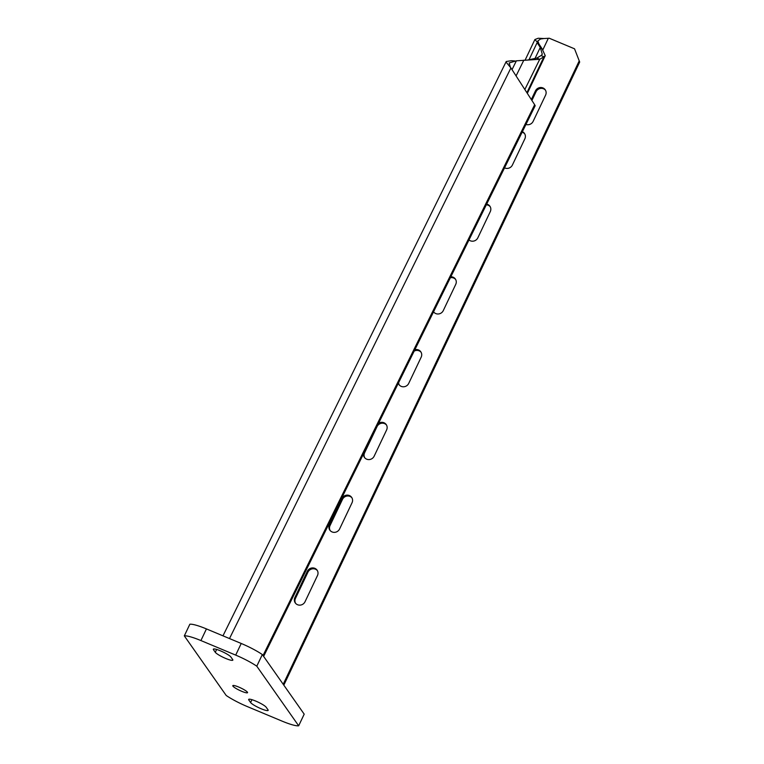 <?xml version="1.0" encoding="UTF-8"?>
<svg xmlns="http://www.w3.org/2000/svg" width="764" height="764" viewBox="0 0 764 764"><rect width="100%" height="100%" fill="white"/><g stroke="black" fill="none" stroke-linecap="round" stroke-linejoin="round"><path stroke-width="1.15" d="M247.421 692.194A8.165 1.337 -154.6 0 0 239.705 687.476A8.165 1.337 -154.6 0 0 232.8 685.652A8.165 1.337 -154.6 0 0 232.924 686.129A8.165 1.337 -154.6 0 0 240.641 690.837A8.165 1.337 -154.6 0 0 247.555 692.661A8.165 1.337 -154.6 0 0 247.421 692.194M213.49 649.734L215.286 652.294A9.798 1.604 25.4 0 0 224.549 657.947A9.798 1.604 25.4 0 0 232.839 660.134A9.798 1.604 25.4 0 0 232.686 659.561L230.89 657.011A9.798 1.604 -154.6 0 0 221.627 651.348A9.798 1.604 -154.6 0 0 213.337 649.171A9.798 1.604 -154.6 0 0 213.49 649.734L213.872 648.932M248.806 699.986A9.798 1.604 -154.6 0 1 248.653 699.423A9.798 1.604 -154.6 0 1 256.943 701.6A9.798 1.604 -154.6 0 1 266.197 707.263L267.992 709.813A9.798 1.604 25.4 0 1 268.154 710.377A9.798 1.604 25.4 0 1 259.856 708.199A9.798 1.604 25.4 0 1 250.602 702.536L248.806 699.986L249.188 699.184M235.694 655.111A24.505 4.001 -154.6 0 1 256.79 666.198L298.667 725.8A24.505 4.001 25.4 0 1 282.078 721.12L247.288 706.566A24.505 4.001 -154.6 0 1 226.201 695.479L184.315 635.877A24.505 4.001 25.4 0 1 200.903 640.557L235.694 655.111L241.223 643.469L206.433 628.915A24.505 4.001 25.4 0 0 189.844 624.236L184.315 635.877M256.79 666.198L262.319 654.547L304.196 714.159L298.667 725.8M262.319 654.547A24.505 4.001 -154.6 0 0 241.223 643.469M540.54 38.993L537.837 40.941L538.906 43.901L534.886 39.537L538.171 38.257L543.987 38.525L540.54 38.993M504.555 167.841A5.72 5.415 -35.1 0 0 512.405 165.034L524.849 138.828A5.72 5.415 -35.1 0 0 522.385 131.695M468.991 239.963A5.72 5.415 -35.1 0 0 477.844 237.814L490.287 211.609A5.72 5.415 -35.1 0 0 486.678 204.093M433.56 311.808A5.72 5.415 -35.1 0 0 443.282 310.604L455.726 284.399A5.72 5.415 -35.1 0 0 450.836 276.759M398.311 383.27A5.72 5.415 -35.1 0 0 408.721 383.394L421.165 357.189A5.72 5.415 -35.1 0 0 414.842 349.75M363.483 453.902A5.72 5.415 -35.1 0 0 374.159 456.184L386.594 429.979A5.72 5.415 -35.1 0 0 378.562 423.313M332.101 531.945A5.72 5.415 -35.1 0 0 339.598 528.965L352.032 502.76A5.72 5.415 -35.1 0 0 346.56 495.167A5.72 5.415 -35.1 0 0 341.89 498.52L329.446 524.725A5.72 5.415 -35.1 0 0 332.101 531.945M525.957 124.446A5.72 5.415 -35.1 0 0 533.138 121.361L545.582 95.156A5.72 5.415 -35.1 0 0 540.11 87.554A5.72 5.415 -35.1 0 0 535.44 90.906L531.324 99.559M297.54 604.725A5.72 5.415 -35.1 0 0 305.027 601.755L317.471 575.55A5.72 5.415 -35.1 0 0 311.998 567.948A5.72 5.415 -35.1 0 0 307.329 571.31L294.885 597.515A5.72 5.415 -35.1 0 0 297.54 604.725M512.023 69.648L516.378 60.814L509.149 62.954L510.419 67.385M514.812 60.939L511.441 60.7L506.217 61.512L506.054 62.085L510.915 67.929L534.657 104.725L263.017 655.55M524.839 89.503L539.737 59.277L536.844 58.064L541.074 55.552L543.978 56.765L526.902 92.711M516.378 60.814L539.737 59.277L543.978 56.765L545.238 55.667L542.039 48.705L538.906 43.901M536.844 58.064L527.112 60.136M263.618 656.4L535.182 105.728L534.657 104.725M541.074 55.552L542.287 54.263L540.272 47.425L542.039 48.705M295.601 603.331A5.72 5.415 144.9 0 1 295.487 598.365L307.93 572.16A5.72 5.415 144.9 0 1 317.356 570.584M531.906 100.456L536.032 91.756A5.72 5.415 144.9 0 1 545.467 90.181M330.163 530.541A5.72 5.415 144.9 0 1 330.048 525.575L342.492 499.369A5.72 5.415 144.9 0 1 351.917 497.794M364.724 457.76A5.72 5.415 144.9 0 1 364.609 452.785L377.053 426.579A5.72 5.415 144.9 0 1 386.479 425.004M399.286 384.97A5.72 5.415 144.9 0 1 398.627 382.63M414.174 351.115A5.72 5.415 144.9 0 1 421.04 352.223M433.847 312.18A5.72 5.415 144.9 0 1 433.608 311.693M450.359 277.733A5.72 5.415 144.9 0 1 455.602 279.433M486.315 204.828A5.72 5.415 144.9 0 1 490.163 206.643M522.118 132.229A5.72 5.415 144.9 0 1 524.725 133.862M542.87 49.794L548.323 38.305L549.173 38.2L574.538 48.81L579.685 62.037L283.816 685.146M574.538 48.81L579.685 62.037M579.083 61.187L283.215 684.286M548.323 38.305L543.987 38.525M534.81 58.923L540.272 47.425L537.14 42.622L528.917 59.945M200.903 640.557L206.433 628.915M250.602 702.536L251.948 699.69M215.286 652.294L216.642 649.448M229.496 638.561L510.915 67.929M516.072 75.922L523.856 60.146M307.93 572.16L307.329 571.31M295.487 598.365L294.885 597.515M536.032 91.756L535.44 90.906M342.492 499.369L341.89 498.52M330.048 525.575L329.446 524.725M364.609 452.785L364.266 452.307M506.217 61.512L222.973 635.829M527.332 93.37L545.238 55.667M525.107 60.136L534.886 39.537"/></g></svg>
